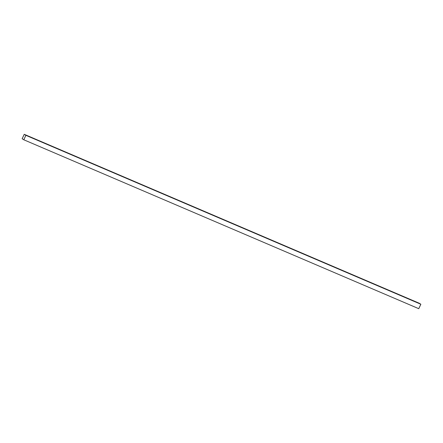 <?xml version="1.0" encoding="UTF-8"?>
<svg xmlns="http://www.w3.org/2000/svg" width="443" height="443" viewBox="0 0 443 443"><rect width="100%" height="100%" fill="white"/><g stroke="black" fill="none" stroke-linecap="round" stroke-linejoin="round"><path stroke-width="0.66" d="M23.789 139.772L22.15 138.753L24.238 134.318L25.882 135.331L23.789 139.772L418.762 308.682L420.85 304.247L25.882 135.331M420.85 304.247L419.211 303.228L24.238 134.318"/></g></svg>
